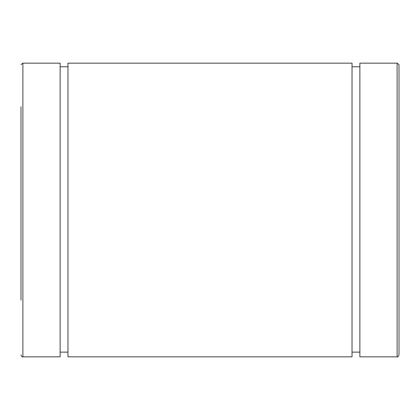 <?xml version="1.0" encoding="UTF-8"?>
<svg xmlns="http://www.w3.org/2000/svg" width="420" height="420" viewBox="0 0 420 420"><rect width="100%" height="100%" fill="white"/><g stroke="black" fill="none" stroke-linecap="round" stroke-linejoin="round"><path stroke-width="0.63" d="M21 106.701L21 300.148M399 64.601L399 354.958L399 64.601L397.11 63.152L359.877 63.152L397.11 63.152L397.11 356.848C397.483 357.383 398.113 356.753 399 354.958M22.89 63.152L22.89 356.848L60.123 356.848L60.123 63.152L22.89 63.152L21 64.601M67.967 66.78L60.123 66.78M352.034 63.152L67.967 63.152L67.967 356.848L352.034 356.848L352.034 63.152M359.877 66.78L352.034 66.78M359.877 63.152L359.877 356.848L397.11 356.848M22.89 356.848C22.517 357.383 21.887 356.753 21 354.958M60.123 352.123L67.967 352.123M352.034 352.123L359.877 352.123"/></g></svg>
